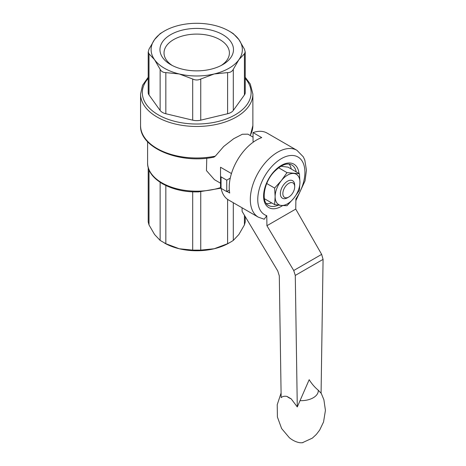 <?xml version="1.0" encoding="UTF-8"?>
<svg xmlns="http://www.w3.org/2000/svg" width="466" height="466" viewBox="0 0 466 466"><rect width="100%" height="100%" fill="white"/><g stroke="black" fill="none" stroke-linecap="round" stroke-linejoin="round"><path stroke-width="0.7" d="M323.078 259.376L321.074 393.211L318.243 390.188C314.76 387.31 311.737 383.815 309.179 379.697L297.285 406.946L295.281 275.423L323.078 259.376L321.651 254.384L295.747 209.083L295.898 198.877A33.336 19.246 -60 0 0 298.654 157.415A33.336 19.246 -60 0 0 264.018 177.412A33.336 19.246 -60 0 0 266.768 215.694L266.925 225.719L293.726 270.507L295.281 275.423M297.285 406.946L291.18 398.844L287.12 396.502C284.709 395.908 282.722 396.286 281.155 397.632L279.297 275.855L277.748 270.938L242.11 211.395L242.052 207.778M264.228 219.206L266.768 215.694M227 191.468L229.726 193.04A38.602 22.286 120 0 1 261.729 137.61L253.044 132.594A38.602 22.286 -60 0 1 267.135 133.113L296.912 150.302A38.602 22.286 -60 0 0 258.31 172.589A38.602 22.286 -60 0 0 258.31 217.162L228.532 199.972A38.602 22.286 -60 0 1 221.105 188.357M266.925 225.719L295.747 209.083M253.731 141.81L253.044 141.414L253.044 132.594M281.336 166.31L288.052 167.166L299.428 173.731L287.021 172.624L278.604 167.76M247.9 134.15L242.332 134.255L233.705 138.699L223.727 146.446L215.315 156.157A56.147 32.416 180 0 1 140.569 125.57L140.569 94.05A56.147 32.416 180 0 0 196.716 126.467A56.147 32.416 180 0 0 252.869 94.05L252.869 125.57A56.147 32.416 180 0 1 250.178 135.478M140.569 125.57C139.474 147.873 179.76 164.341 213.952 157.141L215.315 156.157M206.782 158.195L206.45 170.597L214.453 179.69L220.54 183.202M245.233 51.988L245.233 92.618A10.526 6.075 180 0 1 244.429 94.942L233.303 110.448A10.526 6.075 180 0 1 227.606 113.739L200.747 120.164A10.526 6.075 180 0 1 192.691 120.164L165.832 113.739A10.526 6.075 180 0 1 160.135 110.448L149.009 94.942A10.526 6.075 180 0 1 148.205 92.618L148.205 51.988M164.457 31.012A45.621 26.341 180 0 1 179.259 25.304A45.621 26.341 180 0 1 214.179 25.304A45.621 26.341 180 0 1 228.975 31.012A45.621 26.341 180 0 1 238.866 39.558A45.621 26.341 180 0 1 238.866 59.718A45.621 26.341 180 0 1 214.179 73.972A45.621 26.341 180 0 1 179.259 73.972A45.621 26.341 180 0 1 154.572 59.718A45.621 26.341 180 0 1 154.572 39.558A45.621 26.341 180 0 1 164.457 31.012L160.135 33.651L154.572 39.558L149.009 49.157L148.235 51.988L149.009 53.811L154.572 59.718L160.135 69.317C161.3 71.502 163.199 72.603 165.832 72.603L179.259 73.972L192.691 79.028C195.376 80.292 198.062 80.292 200.747 79.028L214.179 73.972L227.606 72.603C230.233 72.603 232.132 71.502 233.303 69.317L238.866 59.718L244.429 53.811L245.203 51.988L244.429 49.157L238.866 39.558L233.303 33.651L231.002 32.195M222.719 34.63A36.767 21.226 180 0 1 222.719 64.646A36.767 21.226 180 0 1 170.719 64.646A36.767 21.226 180 0 1 170.719 34.63A36.767 21.226 180 0 1 222.719 34.63M165.832 185.311C163.176 184.309 161.277 183.208 160.135 182.02M220.867 188.2L198.51 191.905L194.922 191.91C169.589 191.672 147.151 178.53 147.588 162.815A49.128 28.362 180 0 0 220.54 187.623A1.753 1.014 0 0 0 221.053 188.328L226.744 191.613L229.336 190.116M228.975 243.042A45.621 26.341 180 0 1 214.179 248.757A45.621 26.341 180 0 1 179.259 248.757A45.621 26.341 180 0 1 164.457 243.042M245.203 222.072L244.429 224.903L238.866 234.503L233.303 240.409L231.002 241.866L227.606 243.701L214.179 248.757L200.747 250.12L192.691 250.12L179.259 248.757L165.832 243.701L160.135 240.409L154.572 234.503L149.009 224.903L148.235 222.072M231.456 173.55L220.54 167.247L220.54 176.148A1.753 1.014 0 0 0 221.053 176.864L226.744 180.15L226.744 191.613M271.701 202.92A23.335 13.473 -60 0 1 266.331 203.502M289.089 164.079A23.335 13.473 -60 0 1 291.273 169.024M287.021 172.624L281.336 180.639L274.614 188.06L275.132 196.629L274.614 204.603L281.336 205.454L287.021 205.71L293.743 198.289L299.428 190.274L299.947 182.299L299.428 173.731M274.614 204.603L264.379 198.691M274.614 188.06L266.733 183.511M287.539 197.735L288.78 197.019A8.376 4.835 -60 0 1 282.856 193.6A8.376 4.835 -60 0 1 288.78 183.342A8.376 4.835 -60 0 1 294.698 186.761A8.376 4.835 -60 0 1 288.78 197.019L287.539 197.735A10.13 5.848 -60 0 1 280.375 193.6A10.13 5.848 -60 0 1 287.539 181.192A10.13 5.848 -60 0 1 294.698 185.328L294.698 186.761M281.336 205.454A17.545 10.13 -60 0 1 275.132 196.629A17.545 10.13 -60 0 1 281.336 180.639A17.545 10.13 -60 0 1 293.743 173.474A17.545 10.13 -60 0 1 299.947 182.299A17.545 10.13 -60 0 1 293.743 198.289A17.545 10.13 -60 0 1 281.336 205.454M220.54 176.148L220.54 187.612M226.744 180.15L230.262 178.123M172.245 65.479A32.69 18.873 180 0 1 164.026 52.967A32.69 18.873 180 0 1 184.21 35.532A32.69 18.873 180 0 1 219.835 39.622A32.69 18.873 180 0 1 229.406 52.967A32.69 18.873 180 0 1 221.193 65.479M302.952 442.624A6.262 3.612 180 0 1 302.428 442.7A6.262 3.612 180 0 1 299.795 442.7A6.262 3.612 180 0 1 299.277 442.624M282.646 205.558A25.088 14.487 -60 0 1 281.336 206.368A25.088 14.487 -60 0 1 263.605 196.862A25.088 14.487 -60 0 1 280.043 166.193A25.088 14.487 -60 0 1 298.968 173.469M244.429 53.811L244.429 94.942M227.606 72.603L227.606 113.739M233.303 69.317L233.303 110.448M200.747 79.028L200.747 120.164M192.691 79.028L192.691 120.164M165.832 72.603L165.832 113.739M160.135 69.317L160.135 110.448M149.009 53.811L149.009 94.942M245.233 78.416A54.394 31.403 180 0 1 196.716 124.02A54.394 31.403 180 0 1 148.205 78.416M149.009 169.816L149.009 224.903M160.135 182.317L160.135 240.409M165.832 185.509L165.832 243.701M192.691 191.829L192.691 250.12M200.747 191.829L200.747 250.12M227.606 199.384L227.606 243.701M233.303 202.727L233.303 240.409M244.429 215.269L244.429 224.903M278.336 205.127A23.335 13.473 -60 0 1 268.428 205.378C261.135 202.529 263.372 182.625 274.323 171.639C281.382 164.76 287.196 162.535 291.763 164.958A23.335 13.473 -60 0 1 296.236 171.89M221.053 176.864L221.053 188.328M293.726 270.507L321.651 254.384M291.18 398.844A17.16 9.908 180 0 1 287.12 396.502M318.243 390.188A17.16 9.908 180 0 1 300.11 400.655M295.875 200.642L305.044 180.866L306.447 170.212L304.793 160.059L303.296 156.821L296.912 150.302M258.31 217.162L264.228 219.218M252.869 125.57L250.3 135.548M147.588 141.705L147.588 162.815M228.975 31.012L231.008 32.189M148.205 77.274L142.532 85.301L140.569 94.05M252.869 94.05L250.283 84.037L245.233 77.274M148.205 167.457L148.205 222.072M245.233 216.608L245.233 222.072M253.044 137.132L247.895 134.161M321.074 392.92L323.893 399.752L325.431 410.371L323.55 421.975L319.676 430.066L316.332 434.428L312.348 438.133L302.428 442.7M281.085 393.042L277.223 404.698L277.41 417.029L281.621 428.545L289.334 437.696C292.648 440.428 296.137 442.1 299.795 442.7M299.586 442.671A10.526 10.526 0 0 0 302.655 442.671"/></g></svg>
